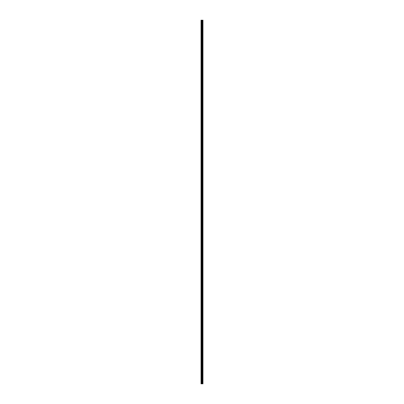 <?xml version="1.0" encoding="UTF-8"?>
<svg xmlns="http://www.w3.org/2000/svg" width="404" height="404" viewBox="0 0 404 404"><rect width="100%" height="100%" fill="white"/><g stroke="black" fill="none" stroke-linecap="round" stroke-linejoin="round"><path stroke-width="0.61" d="M201.162 383.8L202.949 383.8L202.959 20.2L201.041 20.2L201.041 383.8L201.162 20.2M202.328 20.2L202.328 383.8L202.318 20.2M202.959 20.2L202.949 383.8M202.929 383.8L202.929 20.2M202.757 383.8L202.757 20.2M202.722 383.8L202.722 20.2M202.515 383.8L202.515 20.2M202.48 383.8L202.48 20.2M202.227 383.8L202.227 20.2M202.136 383.8L202.136 20.2M202.02 383.8L202.02 20.2M201.934 383.8L201.934 20.2M201.712 383.8L201.712 20.2M201.581 383.8L201.581 20.2"/></g></svg>
